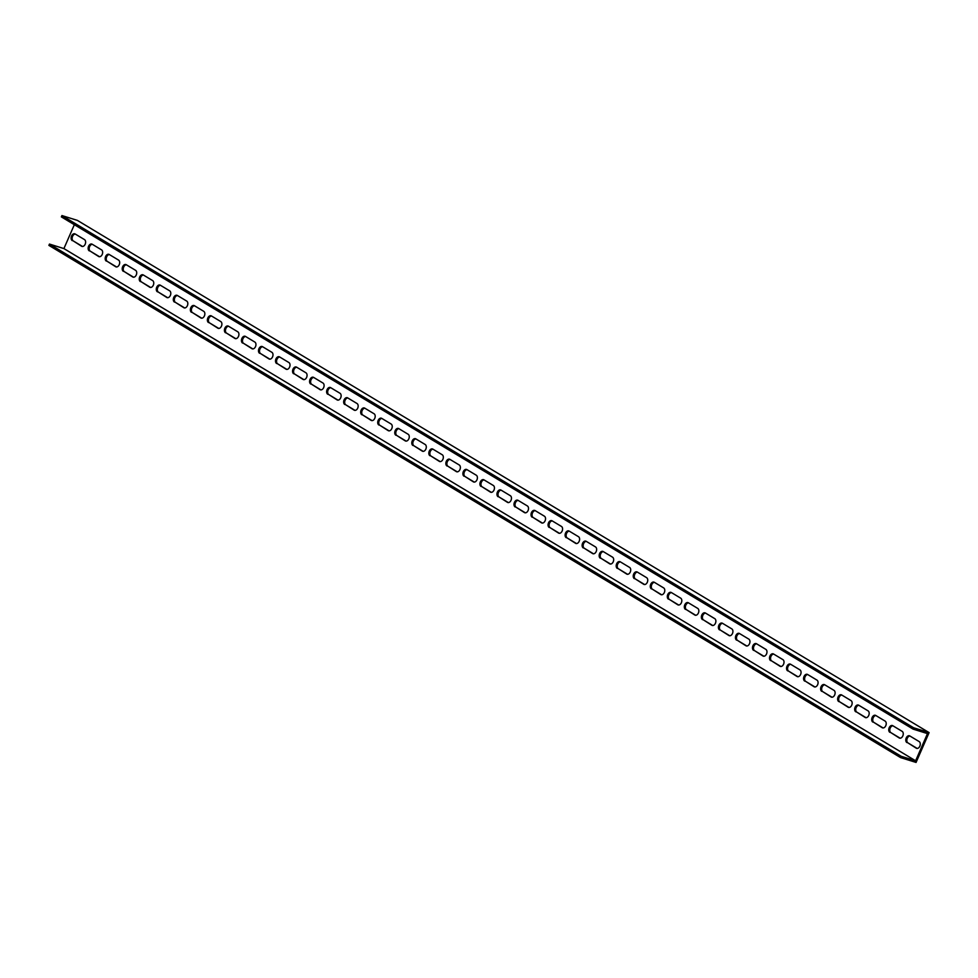 <?xml version="1.0" encoding="UTF-8"?>
<svg xmlns="http://www.w3.org/2000/svg" width="978" height="978" viewBox="0 0 978 978"><rect width="100%" height="100%" fill="white"/><g stroke="black" fill="none" stroke-linecap="round" stroke-linejoin="round"><path stroke-width="1.47" d="M74.34 224.708L63.912 248.583L49.475 244.072L48.9 245.392L900.604 757.608L916.068 762.437L929.1 732.608L77.396 220.392L61.932 215.563L913.635 727.779L929.1 732.608M92.299 244.304A3.643 2.445 -72.7 0 0 89.377 247.226A3.643 2.445 -72.7 0 0 90.294 251.175L99.524 256.725M109.34 254.549A3.643 2.445 -72.7 0 0 106.419 257.471A3.643 2.445 -72.7 0 0 107.335 261.419L116.565 266.97M126.37 264.793A3.643 2.445 -72.7 0 0 123.448 267.715A3.643 2.445 -72.7 0 0 124.365 271.664L133.595 277.214M143.399 275.038A3.643 2.445 -72.7 0 0 140.49 277.96A3.643 2.445 -72.7 0 0 141.407 281.908L150.636 287.459M160.441 285.283A3.643 2.445 -72.7 0 0 157.519 288.204A3.643 2.445 -72.7 0 0 158.436 292.153L167.666 297.703M177.47 295.527A3.643 2.445 -72.7 0 0 174.549 298.449A3.643 2.445 -72.7 0 0 175.465 302.398L184.695 307.948M194.512 305.772A3.643 2.445 -72.7 0 0 191.59 308.693A3.643 2.445 -72.7 0 0 192.507 312.642L201.737 318.192M211.541 316.016A3.643 2.445 -72.7 0 0 208.62 318.938A3.643 2.445 -72.7 0 0 209.536 322.887L218.766 328.437M228.571 326.261A3.643 2.445 -72.7 0 0 225.649 329.183A3.643 2.445 -72.7 0 0 226.566 333.131L235.796 338.681M245.612 336.505A3.643 2.445 -72.7 0 0 242.691 339.427A3.643 2.445 -72.7 0 0 243.608 343.376L252.837 348.926M262.642 346.75A3.643 2.445 -72.7 0 0 259.72 349.672A3.643 2.445 -72.7 0 0 260.637 353.62L269.867 359.171M279.671 356.994A3.643 2.445 -72.7 0 0 276.762 359.916A3.643 2.445 -72.7 0 0 277.679 363.853L286.909 369.415M296.713 367.239A3.643 2.445 -72.7 0 0 293.791 370.161A3.643 2.445 -72.7 0 0 294.708 374.097L303.938 379.66M313.742 377.484A3.643 2.445 -72.7 0 0 310.821 380.405A3.643 2.445 -72.7 0 0 311.737 384.342L320.967 389.904M330.784 387.728A3.643 2.445 -72.7 0 0 327.862 390.65A3.643 2.445 -72.7 0 0 328.779 394.586L338.009 400.136M347.813 397.973A3.643 2.445 -72.7 0 0 344.892 400.894A3.643 2.445 -72.7 0 0 345.809 404.831L355.038 410.381M364.843 408.217A3.643 2.445 -72.7 0 0 361.933 411.139A3.643 2.445 -72.7 0 0 362.838 415.075L372.08 420.626M381.885 418.462A3.643 2.445 -72.7 0 0 378.963 421.371A3.643 2.445 -72.7 0 0 379.88 425.32L389.11 430.87M398.914 428.694A3.643 2.445 -72.7 0 0 395.992 431.616A3.643 2.445 -72.7 0 0 396.909 435.565L406.139 441.115M415.956 438.939A3.643 2.445 -72.7 0 0 413.034 441.86A3.643 2.445 -72.7 0 0 413.951 445.809L423.181 451.359M432.985 449.183A3.643 2.445 -72.7 0 0 430.063 452.105A3.643 2.445 -72.7 0 0 430.98 456.054L440.21 461.604M450.014 459.428A3.643 2.445 -72.7 0 0 447.093 462.349A3.643 2.445 -72.7 0 0 448.01 466.298L457.239 471.848M467.056 469.672A3.643 2.445 -72.7 0 0 464.134 472.594A3.643 2.445 -72.7 0 0 465.051 476.543L474.281 482.093M484.086 479.917A3.643 2.445 -72.7 0 0 481.164 482.839A3.643 2.445 -72.7 0 0 482.081 486.787L491.311 492.337M501.115 490.161A3.643 2.445 -72.7 0 0 498.205 493.083A3.643 2.445 -72.7 0 0 499.122 497.032L508.352 502.582M518.157 500.406A3.643 2.445 -72.7 0 0 515.235 503.328A3.643 2.445 -72.7 0 0 516.152 507.276L525.382 512.827M535.186 510.65A3.643 2.445 -72.7 0 0 532.264 513.572A3.643 2.445 -72.7 0 0 533.181 517.521L542.411 523.071M552.228 520.895A3.643 2.445 -72.7 0 0 549.306 523.817A3.643 2.445 -72.7 0 0 550.223 527.765L559.453 533.316M569.257 531.14A3.643 2.445 -72.7 0 0 566.335 534.061A3.643 2.445 -72.7 0 0 567.252 538.01L576.482 543.56M586.287 541.384A3.643 2.445 -72.7 0 0 583.365 544.306A3.643 2.445 -72.7 0 0 584.282 548.255L593.512 553.805M603.328 551.629A3.643 2.445 -72.7 0 0 600.406 554.55A3.643 2.445 -72.7 0 0 601.323 558.499L610.553 564.049M620.358 561.873A3.643 2.445 -72.7 0 0 617.436 564.795A3.643 2.445 -72.7 0 0 618.353 568.744L627.583 574.294M637.387 572.118A3.643 2.445 -72.7 0 0 634.477 575.04A3.643 2.445 -72.7 0 0 635.394 578.988L644.624 584.538M654.429 582.362A3.643 2.445 -72.7 0 0 651.507 585.284A3.643 2.445 -72.7 0 0 652.424 589.233L661.654 594.783M671.458 592.607A3.643 2.445 -72.7 0 0 668.536 595.529A3.643 2.445 -72.7 0 0 669.453 599.477L678.683 605.027M688.5 602.851A3.643 2.445 -72.7 0 0 685.578 605.773A3.643 2.445 -72.7 0 0 686.495 609.722L695.725 615.272M705.529 613.096A3.643 2.445 -72.7 0 0 702.607 616.018A3.643 2.445 -72.7 0 0 703.524 619.966L712.754 625.517M722.559 623.341A3.643 2.445 -72.7 0 0 719.649 626.262A3.643 2.445 -72.7 0 0 720.554 630.211L729.784 635.761M739.6 633.585A3.643 2.445 -72.7 0 0 736.678 636.507A3.643 2.445 -72.7 0 0 737.595 640.456L746.825 646.006M756.63 643.83A3.643 2.445 -72.7 0 0 753.708 646.751A3.643 2.445 -72.7 0 0 754.625 650.7L763.855 656.25M773.659 654.074A3.643 2.445 -72.7 0 0 770.75 656.996A3.643 2.445 -72.7 0 0 771.666 660.945L780.896 666.495M790.701 664.319A3.643 2.445 -72.7 0 0 787.779 667.24A3.643 2.445 -72.7 0 0 788.696 671.189L797.926 676.739M807.73 674.563A3.643 2.445 -72.7 0 0 804.808 677.485A3.643 2.445 -72.7 0 0 805.725 681.421L814.955 686.984M824.772 684.808A3.643 2.445 -72.7 0 0 821.85 687.73A3.643 2.445 -72.7 0 0 822.767 691.666L831.997 697.228M841.801 695.052A3.643 2.445 -72.7 0 0 838.88 697.974A3.643 2.445 -72.7 0 0 839.796 701.911L849.026 707.461M858.831 705.297A3.643 2.445 -72.7 0 0 855.921 708.219A3.643 2.445 -72.7 0 0 856.838 712.155L866.068 717.705M875.872 715.541A3.643 2.445 -72.7 0 0 872.951 718.463A3.643 2.445 -72.7 0 0 873.867 722.4L883.097 727.95M892.902 725.786A3.643 2.445 -72.7 0 0 889.98 728.708A3.643 2.445 -72.7 0 0 890.897 732.644L900.127 738.194M75.269 234.06A3.643 2.445 -72.7 0 0 72.348 236.982A3.643 2.445 -72.7 0 0 73.264 240.93L82.494 246.48M909.943 736.031A3.643 2.445 -72.7 0 0 907.022 738.94A3.643 2.445 -72.7 0 0 907.939 742.889L917.168 748.439M61.932 215.563L61.357 216.896L913.061 729.099L927.486 733.61L915.616 760.786L63.912 248.583M89.267 250.857A3.643 2.445 107.3 0 1 88.472 246.529A3.643 2.445 107.3 0 1 91.798 244.06A3.643 2.445 107.3 0 1 92.164 244.219L101.529 249.855A3.643 2.445 107.3 0 1 102.323 254.182A3.643 2.445 107.3 0 1 98.998 256.652A3.643 2.445 107.3 0 1 98.631 256.481L90.294 251.175M106.296 261.089A3.643 2.445 107.3 0 1 105.514 256.774A3.643 2.445 107.3 0 1 108.839 254.304A3.643 2.445 107.3 0 1 109.194 254.463L118.57 260.099A3.643 2.445 107.3 0 1 119.353 264.427A3.643 2.445 107.3 0 1 116.027 266.896A3.643 2.445 107.3 0 1 115.673 266.725L107.335 261.419M123.338 271.334A3.643 2.445 107.3 0 1 122.543 267.018A3.643 2.445 107.3 0 1 125.869 264.549A3.643 2.445 107.3 0 1 126.235 264.708L135.6 270.344A3.643 2.445 107.3 0 1 136.394 274.671A3.643 2.445 107.3 0 1 133.069 277.141A3.643 2.445 107.3 0 1 132.702 276.97L124.365 271.664M140.367 281.578A3.643 2.445 107.3 0 1 139.573 277.263A3.643 2.445 107.3 0 1 142.898 274.794A3.643 2.445 107.3 0 1 143.265 274.952L152.629 280.588A3.643 2.445 107.3 0 1 153.424 284.916A3.643 2.445 107.3 0 1 150.099 287.385A3.643 2.445 107.3 0 1 149.744 287.214L141.407 281.908M157.409 291.823A3.643 2.445 107.3 0 1 156.614 287.508A3.643 2.445 107.3 0 1 159.94 285.038A3.643 2.445 107.3 0 1 160.294 285.197L169.671 290.833A3.643 2.445 107.3 0 1 170.465 295.16A3.643 2.445 107.3 0 1 167.14 297.63A3.643 2.445 107.3 0 1 166.773 297.459L158.436 292.153M174.439 302.068A3.643 2.445 107.3 0 1 173.644 297.752A3.643 2.445 107.3 0 1 176.969 295.283A3.643 2.445 107.3 0 1 177.336 295.442L186.7 301.077A3.643 2.445 107.3 0 1 187.495 305.405A3.643 2.445 107.3 0 1 184.17 307.874A3.643 2.445 107.3 0 1 183.803 307.703L175.465 302.398M191.468 312.312A3.643 2.445 107.3 0 1 190.686 307.997A3.643 2.445 107.3 0 1 194.011 305.527A3.643 2.445 107.3 0 1 194.365 305.686L203.742 311.322A3.643 2.445 107.3 0 1 204.524 315.649A3.643 2.445 107.3 0 1 201.199 318.119A3.643 2.445 107.3 0 1 200.845 317.948L192.507 312.642M208.51 322.557A3.643 2.445 107.3 0 1 207.715 318.241A3.643 2.445 107.3 0 1 211.04 315.772A3.643 2.445 107.3 0 1 211.407 315.931L220.771 321.566A3.643 2.445 107.3 0 1 221.566 325.894A3.643 2.445 107.3 0 1 218.241 328.363A3.643 2.445 107.3 0 1 217.874 328.192L209.536 322.887M225.539 332.801A3.643 2.445 107.3 0 1 224.744 328.486A3.643 2.445 107.3 0 1 228.07 326.016A3.643 2.445 107.3 0 1 228.436 326.175L237.801 331.811A3.643 2.445 107.3 0 1 238.595 336.126A3.643 2.445 107.3 0 1 235.27 338.608A3.643 2.445 107.3 0 1 234.903 338.437L226.566 333.131M242.568 343.046A3.643 2.445 107.3 0 1 241.786 338.73A3.643 2.445 107.3 0 1 245.111 336.261A3.643 2.445 107.3 0 1 245.466 336.42L254.842 342.055A3.643 2.445 107.3 0 1 255.625 346.371A3.643 2.445 107.3 0 1 252.3 348.84A3.643 2.445 107.3 0 1 251.945 348.681L243.608 343.376M259.61 353.29A3.643 2.445 107.3 0 1 258.815 348.975A3.643 2.445 107.3 0 1 262.141 346.505A3.643 2.445 107.3 0 1 262.507 346.664L271.872 352.3A3.643 2.445 107.3 0 1 272.666 356.615A3.643 2.445 107.3 0 1 269.341 359.085A3.643 2.445 107.3 0 1 268.974 358.926L260.637 353.62M276.64 363.535A3.643 2.445 107.3 0 1 275.845 359.219A3.643 2.445 107.3 0 1 279.17 356.75A3.643 2.445 107.3 0 1 279.537 356.909L288.901 362.545A3.643 2.445 107.3 0 1 289.696 366.86A3.643 2.445 107.3 0 1 286.371 369.329A3.643 2.445 107.3 0 1 286.016 369.171L277.679 363.853M293.681 373.779A3.643 2.445 107.3 0 1 292.887 369.464A3.643 2.445 107.3 0 1 296.212 366.994A3.643 2.445 107.3 0 1 296.578 367.153L305.943 372.789A3.643 2.445 107.3 0 1 306.737 377.105A3.643 2.445 107.3 0 1 303.412 379.574A3.643 2.445 107.3 0 1 303.046 379.415L294.708 374.097M310.711 384.024A3.643 2.445 107.3 0 1 309.916 379.709A3.643 2.445 107.3 0 1 313.241 377.239A3.643 2.445 107.3 0 1 313.608 377.398L322.972 383.034A3.643 2.445 107.3 0 1 323.767 387.349A3.643 2.445 107.3 0 1 320.442 389.819A3.643 2.445 107.3 0 1 320.075 389.66L311.737 384.342M327.74 394.268A3.643 2.445 107.3 0 1 326.958 389.941A3.643 2.445 107.3 0 1 330.283 387.471A3.643 2.445 107.3 0 1 330.637 387.643L340.014 393.278A3.643 2.445 107.3 0 1 340.796 397.594A3.643 2.445 107.3 0 1 337.471 400.063A3.643 2.445 107.3 0 1 337.117 399.904L328.779 394.586M344.782 404.513A3.643 2.445 107.3 0 1 343.987 400.185A3.643 2.445 107.3 0 1 347.312 397.716A3.643 2.445 107.3 0 1 347.679 397.887L357.043 403.523A3.643 2.445 107.3 0 1 357.838 407.838A3.643 2.445 107.3 0 1 354.513 410.308A3.643 2.445 107.3 0 1 354.146 410.149L345.809 404.831M361.811 414.758A3.643 2.445 107.3 0 1 361.016 410.43A3.643 2.445 107.3 0 1 364.342 407.96A3.643 2.445 107.3 0 1 364.708 408.132L374.073 413.767A3.643 2.445 107.3 0 1 374.867 418.083A3.643 2.445 107.3 0 1 371.542 420.552A3.643 2.445 107.3 0 1 371.175 420.393L362.838 415.075M378.853 425.002A3.643 2.445 107.3 0 1 378.058 420.674A3.643 2.445 107.3 0 1 381.383 418.205A3.643 2.445 107.3 0 1 381.738 418.376L391.114 424.012A3.643 2.445 107.3 0 1 391.909 428.327A3.643 2.445 107.3 0 1 388.584 430.797A3.643 2.445 107.3 0 1 388.217 430.638L379.88 425.32M395.882 435.247A3.643 2.445 107.3 0 1 395.088 430.919A3.643 2.445 107.3 0 1 398.413 428.45A3.643 2.445 107.3 0 1 398.779 428.621L408.144 434.256A3.643 2.445 107.3 0 1 408.938 438.572A3.643 2.445 107.3 0 1 405.613 441.041A3.643 2.445 107.3 0 1 405.247 440.882L396.909 435.565M412.912 445.491A3.643 2.445 107.3 0 1 412.129 441.164A3.643 2.445 107.3 0 1 415.454 438.694A3.643 2.445 107.3 0 1 415.809 438.865L425.185 444.501A3.643 2.445 107.3 0 1 425.968 448.816A3.643 2.445 107.3 0 1 422.643 451.286A3.643 2.445 107.3 0 1 422.288 451.127L413.951 445.809M429.953 455.736A3.643 2.445 107.3 0 1 429.159 451.408A3.643 2.445 107.3 0 1 432.484 448.939A3.643 2.445 107.3 0 1 432.851 449.11L442.215 454.746A3.643 2.445 107.3 0 1 443.01 459.061A3.643 2.445 107.3 0 1 439.684 461.53A3.643 2.445 107.3 0 1 439.318 461.371L430.98 456.054M446.983 465.98A3.643 2.445 107.3 0 1 446.188 461.653A3.643 2.445 107.3 0 1 449.513 459.183A3.643 2.445 107.3 0 1 449.88 459.354L459.244 464.978A3.643 2.445 107.3 0 1 460.039 469.306A3.643 2.445 107.3 0 1 456.714 471.775A3.643 2.445 107.3 0 1 456.347 471.616L448.01 466.298M464.012 476.225A3.643 2.445 107.3 0 1 463.23 471.897A3.643 2.445 107.3 0 1 466.555 469.428A3.643 2.445 107.3 0 1 466.909 469.599L476.286 475.222A3.643 2.445 107.3 0 1 477.068 479.55A3.643 2.445 107.3 0 1 473.743 482.02A3.643 2.445 107.3 0 1 473.389 481.861L465.051 476.543M481.054 486.469A3.643 2.445 107.3 0 1 480.259 482.142A3.643 2.445 107.3 0 1 483.584 479.672A3.643 2.445 107.3 0 1 483.951 479.843L493.315 485.467A3.643 2.445 107.3 0 1 494.11 489.795A3.643 2.445 107.3 0 1 490.785 492.264A3.643 2.445 107.3 0 1 490.418 492.105L482.081 486.787M498.083 496.714A3.643 2.445 107.3 0 1 497.289 492.386A3.643 2.445 107.3 0 1 500.614 489.917A3.643 2.445 107.3 0 1 500.981 490.076L510.345 495.712A3.643 2.445 107.3 0 1 511.139 500.039A3.643 2.445 107.3 0 1 507.814 502.509A3.643 2.445 107.3 0 1 507.46 502.35L499.122 497.032M515.125 506.959A3.643 2.445 107.3 0 1 514.33 502.631A3.643 2.445 107.3 0 1 517.655 500.161A3.643 2.445 107.3 0 1 518.01 500.32L527.386 505.956A3.643 2.445 107.3 0 1 528.181 510.284A3.643 2.445 107.3 0 1 524.856 512.753A3.643 2.445 107.3 0 1 524.489 512.594L516.152 507.276M532.154 517.203A3.643 2.445 107.3 0 1 531.36 512.875A3.643 2.445 107.3 0 1 534.685 510.406A3.643 2.445 107.3 0 1 535.052 510.565L544.416 516.201A3.643 2.445 107.3 0 1 545.211 520.528A3.643 2.445 107.3 0 1 541.885 522.998A3.643 2.445 107.3 0 1 541.519 522.839L533.181 517.521M549.184 527.448A3.643 2.445 107.3 0 1 548.401 523.12A3.643 2.445 107.3 0 1 551.726 520.651A3.643 2.445 107.3 0 1 552.081 520.809L561.458 526.445A3.643 2.445 107.3 0 1 562.24 530.773A3.643 2.445 107.3 0 1 558.915 533.242A3.643 2.445 107.3 0 1 558.56 533.083L550.223 527.765M566.225 537.692A3.643 2.445 107.3 0 1 565.431 533.365A3.643 2.445 107.3 0 1 568.756 530.895A3.643 2.445 107.3 0 1 569.123 531.054L578.487 536.69A3.643 2.445 107.3 0 1 579.282 541.017A3.643 2.445 107.3 0 1 575.956 543.487A3.643 2.445 107.3 0 1 575.59 543.316L567.252 538.01M583.255 547.937A3.643 2.445 107.3 0 1 582.46 543.609A3.643 2.445 107.3 0 1 585.785 541.14A3.643 2.445 107.3 0 1 586.152 541.299L595.516 546.934A3.643 2.445 107.3 0 1 596.311 551.262A3.643 2.445 107.3 0 1 592.986 553.731A3.643 2.445 107.3 0 1 592.619 553.56L584.282 548.255M600.284 558.181A3.643 2.445 107.3 0 1 599.502 553.854A3.643 2.445 107.3 0 1 602.827 551.384A3.643 2.445 107.3 0 1 603.181 551.543L612.558 557.179A3.643 2.445 107.3 0 1 613.34 561.506A3.643 2.445 107.3 0 1 610.015 563.976A3.643 2.445 107.3 0 1 609.661 563.805L601.323 558.499M617.326 568.426A3.643 2.445 107.3 0 1 616.531 564.098A3.643 2.445 107.3 0 1 619.856 561.629A3.643 2.445 107.3 0 1 620.223 561.788L629.587 567.423A3.643 2.445 107.3 0 1 630.382 571.751A3.643 2.445 107.3 0 1 627.057 574.22A3.643 2.445 107.3 0 1 626.69 574.049L618.353 568.744M634.355 578.658A3.643 2.445 107.3 0 1 633.561 574.343A3.643 2.445 107.3 0 1 636.886 571.873A3.643 2.445 107.3 0 1 637.253 572.032L646.617 577.668A3.643 2.445 107.3 0 1 647.412 581.996A3.643 2.445 107.3 0 1 644.086 584.465A3.643 2.445 107.3 0 1 643.732 584.294L635.394 578.988M651.397 588.903A3.643 2.445 107.3 0 1 650.602 584.587A3.643 2.445 107.3 0 1 653.927 582.118A3.643 2.445 107.3 0 1 654.294 582.277L663.659 587.912A3.643 2.445 107.3 0 1 664.453 592.24A3.643 2.445 107.3 0 1 661.128 594.71A3.643 2.445 107.3 0 1 660.761 594.538L652.424 589.233M668.426 599.147A3.643 2.445 107.3 0 1 667.632 594.832A3.643 2.445 107.3 0 1 670.957 592.362A3.643 2.445 107.3 0 1 671.324 592.521L680.688 598.157A3.643 2.445 107.3 0 1 681.483 602.485A3.643 2.445 107.3 0 1 678.157 604.954A3.643 2.445 107.3 0 1 677.791 604.783L669.453 599.477M685.456 609.392A3.643 2.445 107.3 0 1 684.673 605.076A3.643 2.445 107.3 0 1 687.999 602.607A3.643 2.445 107.3 0 1 688.353 602.766L697.73 608.402A3.643 2.445 107.3 0 1 698.512 612.729A3.643 2.445 107.3 0 1 695.187 615.199A3.643 2.445 107.3 0 1 694.832 615.028L686.495 609.722M702.497 619.636A3.643 2.445 107.3 0 1 701.703 615.321A3.643 2.445 107.3 0 1 705.028 612.851A3.643 2.445 107.3 0 1 705.395 613.01L714.759 618.646A3.643 2.445 107.3 0 1 715.554 622.974A3.643 2.445 107.3 0 1 712.228 625.443A3.643 2.445 107.3 0 1 711.862 625.272L703.524 619.966M719.527 629.881A3.643 2.445 107.3 0 1 718.732 625.565A3.643 2.445 107.3 0 1 722.057 623.096A3.643 2.445 107.3 0 1 722.424 623.255L731.788 628.891A3.643 2.445 107.3 0 1 732.583 633.218A3.643 2.445 107.3 0 1 729.258 635.688A3.643 2.445 107.3 0 1 728.891 635.517L720.554 630.211M736.568 640.125A3.643 2.445 107.3 0 1 735.774 635.81A3.643 2.445 107.3 0 1 739.099 633.341A3.643 2.445 107.3 0 1 739.454 633.5L748.83 639.135A3.643 2.445 107.3 0 1 749.625 643.451A3.643 2.445 107.3 0 1 746.3 645.932A3.643 2.445 107.3 0 1 745.933 645.761L737.595 640.456M753.598 650.37A3.643 2.445 107.3 0 1 752.803 646.055A3.643 2.445 107.3 0 1 756.128 643.585A3.643 2.445 107.3 0 1 756.495 643.744L765.86 649.38A3.643 2.445 107.3 0 1 766.654 653.695A3.643 2.445 107.3 0 1 763.329 656.165A3.643 2.445 107.3 0 1 762.962 656.006L754.625 650.7M770.627 660.615A3.643 2.445 107.3 0 1 769.845 656.299A3.643 2.445 107.3 0 1 773.17 653.83A3.643 2.445 107.3 0 1 773.525 653.989L782.901 659.624A3.643 2.445 107.3 0 1 783.684 663.94A3.643 2.445 107.3 0 1 780.358 666.409A3.643 2.445 107.3 0 1 780.004 666.25L771.666 660.945M787.669 670.859A3.643 2.445 107.3 0 1 786.874 666.544A3.643 2.445 107.3 0 1 790.2 664.074A3.643 2.445 107.3 0 1 790.566 664.233L799.931 669.869A3.643 2.445 107.3 0 1 800.725 674.184A3.643 2.445 107.3 0 1 797.4 676.654A3.643 2.445 107.3 0 1 797.033 676.495L788.696 671.189M804.698 681.104A3.643 2.445 107.3 0 1 803.904 676.788A3.643 2.445 107.3 0 1 807.229 674.319A3.643 2.445 107.3 0 1 807.596 674.478L816.96 680.113A3.643 2.445 107.3 0 1 817.755 684.429A3.643 2.445 107.3 0 1 814.429 686.898A3.643 2.445 107.3 0 1 814.063 686.739L805.725 681.421M821.728 691.348A3.643 2.445 107.3 0 1 820.945 687.033A3.643 2.445 107.3 0 1 824.271 684.563A3.643 2.445 107.3 0 1 824.625 684.722L834.002 690.358A3.643 2.445 107.3 0 1 834.784 694.673A3.643 2.445 107.3 0 1 831.459 697.143A3.643 2.445 107.3 0 1 831.104 696.984L822.767 691.666M838.769 701.593A3.643 2.445 107.3 0 1 837.975 697.277A3.643 2.445 107.3 0 1 841.3 694.796A3.643 2.445 107.3 0 1 841.667 694.967L851.031 700.603A3.643 2.445 107.3 0 1 851.826 704.918A3.643 2.445 107.3 0 1 848.501 707.387A3.643 2.445 107.3 0 1 848.134 707.228L839.796 701.911M855.799 711.837A3.643 2.445 107.3 0 1 855.004 707.51A3.643 2.445 107.3 0 1 858.329 705.04A3.643 2.445 107.3 0 1 858.696 705.211L868.061 710.847A3.643 2.445 107.3 0 1 868.855 715.162A3.643 2.445 107.3 0 1 865.53 717.632A3.643 2.445 107.3 0 1 865.175 717.473L856.838 712.155M872.841 722.082A3.643 2.445 107.3 0 1 872.046 717.754A3.643 2.445 107.3 0 1 875.371 715.285A3.643 2.445 107.3 0 1 875.726 715.456L885.102 721.092A3.643 2.445 107.3 0 1 885.897 725.407A3.643 2.445 107.3 0 1 882.572 727.876A3.643 2.445 107.3 0 1 882.205 727.718L873.867 722.4M889.87 732.326A3.643 2.445 107.3 0 1 889.075 727.999A3.643 2.445 107.3 0 1 892.401 725.529A3.643 2.445 107.3 0 1 892.767 725.7L902.132 731.336A3.643 2.445 107.3 0 1 902.926 735.652A3.643 2.445 107.3 0 1 899.601 738.121A3.643 2.445 107.3 0 1 899.234 737.962L890.897 732.644M72.238 240.612A3.643 2.445 107.3 0 1 71.443 236.285A3.643 2.445 107.3 0 1 74.768 233.815A3.643 2.445 107.3 0 1 75.135 233.974L84.499 239.61A3.643 2.445 107.3 0 1 85.294 243.938A3.643 2.445 107.3 0 1 81.969 246.407A3.643 2.445 107.3 0 1 81.602 246.236L73.264 240.93M906.899 742.571A3.643 2.445 107.3 0 1 906.117 738.243A3.643 2.445 107.3 0 1 909.442 735.774A3.643 2.445 107.3 0 1 909.797 735.945L919.173 741.581A3.643 2.445 107.3 0 1 919.956 745.896A3.643 2.445 107.3 0 1 916.63 748.366A3.643 2.445 107.3 0 1 916.276 748.207L907.939 742.889M49.475 244.072L901.178 756.275L915.616 760.786M901.178 756.275L900.604 757.608M913.061 729.099L913.635 727.779M99.389 256.725L98.631 256.481M116.419 266.97L115.673 266.725M133.46 277.214L132.702 276.97M150.49 287.459L149.744 287.214M167.531 297.703L166.773 297.459M184.561 307.936L183.803 307.703M201.59 318.18L200.845 317.948M218.632 328.425L217.874 328.192M235.661 338.669L234.903 338.437M252.691 348.914L251.945 348.681M269.732 359.158L268.974 358.926M286.762 369.403L286.016 369.171M303.803 379.647L303.046 379.415M320.833 389.892L320.075 389.66M337.862 400.136L337.117 399.904M354.904 410.381L354.146 410.149M371.933 420.626L371.175 420.393M388.975 430.87L388.217 430.638M406.004 441.115L405.247 440.882M423.034 451.359L422.288 451.127M440.076 461.604L439.318 461.371M457.105 471.848L456.347 471.616M474.134 482.093L473.389 481.861M491.176 492.337L490.418 492.105M508.205 502.582L507.46 502.35M525.247 512.827L524.489 512.594M542.277 523.071L541.519 522.839M559.306 533.316L558.56 533.083M576.348 543.56L575.59 543.316M593.377 553.805L592.619 553.56M610.406 564.049L609.661 563.805M627.448 574.294L626.69 574.049M644.478 584.538L643.732 584.294M661.519 594.783L660.761 594.538M678.549 605.027L677.791 604.783M695.578 615.272L694.832 615.028M712.62 625.504L711.862 625.272M729.649 635.749L728.891 635.517M746.691 645.993L745.933 645.761M763.72 656.238L762.962 656.006M780.75 666.483L780.004 666.25M797.791 676.727L797.033 676.495M814.821 686.972L814.063 686.739M831.85 697.216L831.104 696.984M848.892 707.461L848.134 707.228M865.921 717.705L865.175 717.473M882.963 727.95L882.205 727.718M899.992 738.194L899.234 737.962M82.36 246.48L81.602 246.236M917.022 748.439L916.276 748.207"/></g></svg>
